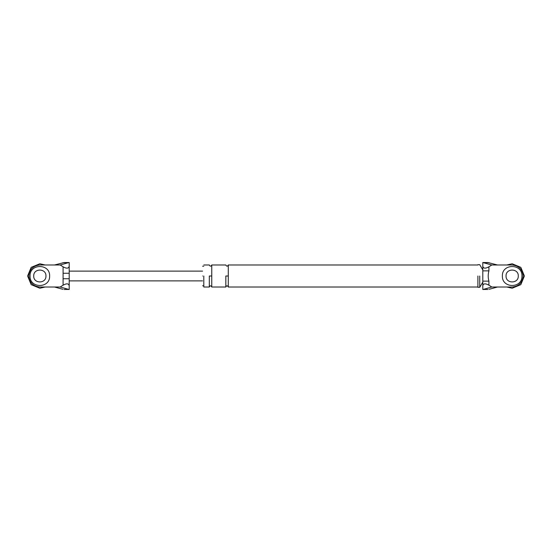 <?xml version="1.0" encoding="UTF-8"?>
<svg xmlns="http://www.w3.org/2000/svg" width="552" height="552" viewBox="0 0 552 552"><rect width="100%" height="100%" fill="white"/><g stroke="black" fill="none" stroke-linecap="round" stroke-linejoin="round"><path stroke-width="0.83" d="M63.087 278.739L63.087 266.809C66.778 268.817 68.814 268.555 69.207 266.023L69.207 285.977C68.814 283.445 66.778 283.183 63.087 285.191L63.087 278.739L69.207 278.739M62.935 289.317L54.517 287.012L60.175 287.012L68.413 289.317L64.087 289.462M64.087 262.538L54.517 264.988L60.175 264.988L68.413 262.683L62.935 262.683M69.207 266.023L69.207 262.552L68.413 262.683M63.087 266.809L60.175 264.988M68.413 289.317L69.207 289.448L69.207 285.977M60.175 287.012L63.087 285.191M39.834 264.988C33.196 265.685 29.525 269.355 28.821 276C29.525 282.645 33.196 286.315 39.834 287.012C33.196 286.315 29.525 282.645 28.821 276C29.525 269.355 33.196 265.685 39.834 264.988L54.517 264.988M54.517 287.012L39.834 287.012M45.954 276C46.292 268.113 33.382 268.113 33.72 276C33.382 283.887 46.292 283.887 45.954 276C46.292 268.113 33.382 268.113 33.72 276C33.382 283.887 46.292 283.887 45.954 276M64.177 262.538L69.207 262.538L69.207 266.299M63.087 273.261L69.207 273.261M489.065 289.317L497.483 287.012L512.166 287.012C518.804 286.315 522.475 282.645 523.179 276C522.475 269.355 518.804 265.685 512.166 264.988L491.825 264.988L488.913 266.809L488.913 270.866C487.975 274.303 487.975 277.732 488.913 281.134L488.913 285.191L491.825 287.012L483.587 289.317L487.913 289.462M497.483 287.012L491.825 287.012M506.046 276C505.708 268.113 518.618 268.113 518.28 276C518.618 268.113 505.708 268.113 506.046 276C505.708 283.887 518.618 283.887 518.28 276M487.823 262.538L482.793 262.538L491.825 264.988M497.483 264.988L487.913 262.538M488.913 285.191C485.222 283.183 483.186 283.445 482.793 285.977L482.793 289.448L483.587 289.317M482.793 285.977L482.793 266.023C483.186 268.555 485.222 268.817 488.913 266.809M482.793 262.552L482.793 266.023M477.901 276L477.901 287.316L477.901 276M203.805 276L203.805 287.012L203.805 276M202.584 276C202.584 288.62 202.584 288.62 202.584 276C202.584 263.38 202.584 263.38 202.584 276M512.166 264.988C518.804 265.685 522.475 269.355 523.179 276C522.475 282.645 518.804 286.315 512.166 287.012M482.793 281.134L488.913 281.134M482.793 270.866L488.913 270.866M479.736 276L479.736 287.316L479.736 276M228.28 276L228.28 287.012L228.28 264.988L228.28 276L225.83 276L225.83 287.012L225.83 276M211.761 276L211.761 287.012L211.761 264.988L211.761 276L209.311 276L209.311 287.012L209.311 276M30.049 276C29.511 288.62 50.163 288.62 49.625 276C50.163 263.38 29.511 263.38 30.049 276C29.511 288.62 50.163 288.62 49.625 276C50.163 263.38 29.511 263.38 30.049 276M502.375 276C501.837 288.62 522.489 288.62 521.951 276C522.489 263.38 501.837 263.38 502.375 276C501.837 288.62 522.489 288.62 521.951 276C522.489 263.38 501.837 263.38 502.375 276M45.167 287.012L39.834 288.234L31.181 284.653L27.6 276L31.181 267.347L39.834 263.766L45.167 264.988L39.834 263.766L31.181 267.347L27.6 276L31.181 284.653L39.834 288.234L45.167 287.012M524.4 276L520.819 284.653L512.166 288.234L506.833 287.012L512.166 288.234L520.819 284.653L524.4 276L520.819 267.347L512.166 263.766L506.833 264.988L512.166 263.766L520.819 267.347L524.4 276M483.587 262.683L489.065 262.683M64.177 289.462L69.207 289.462M202.584 280.892L69.207 280.892M69.207 271.108L202.584 271.108M482.793 289.462L487.823 289.462M482.793 282.12L479.736 287.316L477.901 287.316M477.901 264.684L479.736 264.684L482.793 269.88M477.901 287.012L228.28 287.012C227.465 285.432 226.651 285.432 225.83 287.012L211.761 287.012C210.947 285.432 210.126 285.432 209.311 287.012L203.805 287.012M203.805 264.988L209.311 264.988C210.126 266.568 210.947 266.568 211.761 264.988L225.83 264.988C226.644 266.568 227.465 266.568 228.28 264.988L477.901 264.988M203.805 285.791L202.584 285.791M202.584 266.209L203.805 266.209"/></g></svg>
